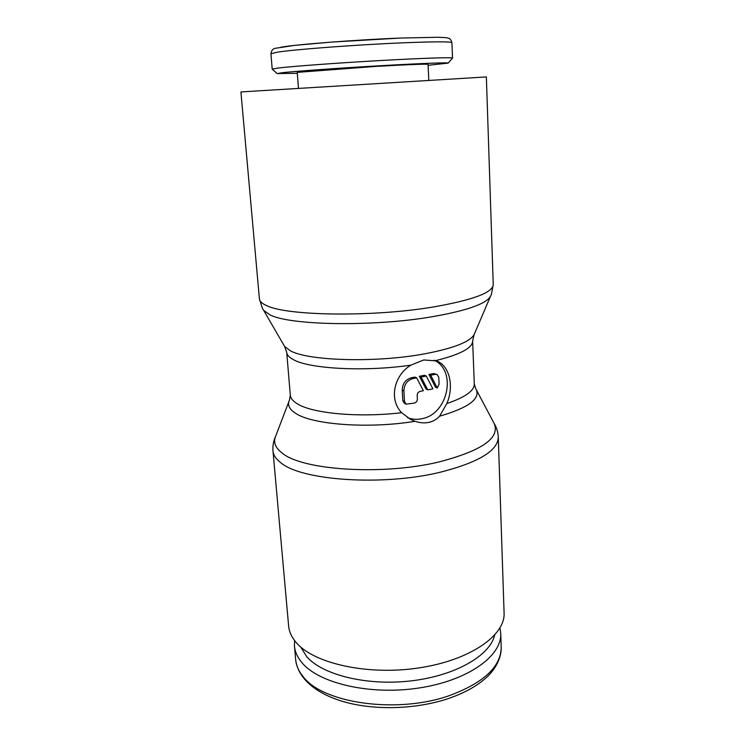 <?xml version="1.0" encoding="UTF-8"?>
<svg xmlns="http://www.w3.org/2000/svg" width="745" height="745" viewBox="0 0 745 745"><rect width="100%" height="100%" fill="white"/><g stroke="black" fill="none" stroke-linecap="round" stroke-linejoin="round"><path stroke-width="1.12" d="M493.861 422.927C496.552 427.192 498.032 431.942 498.275 437.185L504.086 612.874C505.464 635.28 470.216 660.256 419.053 667.902C367.965 675.715 313.999 663.609 296.342 642.702C291.714 637.366 289.144 631.816 288.632 626.051L272.987 450.967C272.596 445.733 273.48 440.835 275.641 436.272M435.667 360.608C460.205 354.527 472.526 347.999 472.637 341.024L474.286 383.936L475.655 388.527L494.14 423.458C500.342 437.939 481.847 450.79 438.656 462.03C382.092 475.655 302.014 470.188 282.131 453.053C275.482 447.931 273.247 442.53 275.426 436.84L289.516 399.916L290.308 395.195C290.559 398.165 292.785 400.968 296.976 403.585C311.717 413.382 358.401 417.88 401.657 412.693C388.471 399.162 394.329 375.052 410.83 365.152L423.756 359.956L436.579 360.943C449.822 365.795 454.152 386.59 446.86 403.52L439.587 416.194C436.654 419.398 433.031 421.465 428.729 422.406C424.389 423.281 419.835 422.909 415.077 421.298L410.365 419.258L401.657 412.693M415.077 421.298C368.291 429.027 311.652 424.641 295.365 413.14C289.535 409.312 287.449 405.215 289.107 400.847M259.409 298.959L240.914 91.942L486.364 76.931L493.237 284.655L491.393 294.396L490.331 296.585C485.777 304.053 466.23 310.795 431.662 316.83C372.807 326.915 289.982 325.351 270.09 314.912L263.749 310.442L262.426 308.402L259.409 298.959C259.614 301.353 262.072 303.588 266.785 305.646C286.955 315.861 372.072 317.202 432.519 307.108C472.479 300.188 492.715 292.711 493.237 284.655M263.553 310.171L284.562 346.378L290.178 350.681C307.834 360.925 375.927 362.992 424.585 353.847C453.137 348.399 469.62 342.048 474.044 334.784L490.489 296.296M278.202 68.028C292.524 66.296 337.196 62.99 379.848 60.569C422.564 58.147 452.979 57.179 452.541 58.091L451.917 42.716C451.051 41.515 434.735 41.552 402.98 42.819C356.725 44.719 293.102 49.543 276.935 52.243L270.938 53.789L272.186 69.117L278.202 68.028M297.32 73.299L277.121 73.569L282.942 72.628C296.78 71.12 339.627 68.065 380.155 65.746C420.748 63.409 449.263 62.356 448.183 63.111L428.105 65.299M298.438 88.068L297.246 72.367L375.825 66.407C406.276 64.657 428.319 63.828 428.068 64.359L428.794 80.097M476.176 389.402C480.478 398.92 468.279 407.85 439.587 416.194M434.251 360.18C457.318 371.224 447.708 414.667 421.577 418.764C416.734 419.742 412.097 419.388 407.673 417.703M435.443 374.307L437.026 374.465L438.768 377.194L439.103 384.15L437.259 388.015L430.675 375.201L435.443 374.307L433.683 373.562L437.026 374.465M417.377 398.957C417.293 401.108 416.287 402.477 414.36 403.082L406.099 404.144L404.488 401.508L403.902 390.976C404.135 384.439 407.189 380.295 413.047 378.544L416.66 377.855L423.365 390.725L420.217 391.349C418.28 391.935 417.274 393.313 417.191 395.465L417.377 398.957M499.96 627.97L500.742 633.399C502.093 655.712 468.409 680.399 419.584 687.905C370.842 695.56 319.167 683.547 302.023 662.761C297.488 657.397 294.964 651.819 294.452 646.017L294.564 640.532M494.643 635.159C490.08 655.498 455.474 675.734 411.156 680.874C366.885 686.126 322.25 674.923 306.567 656.485L300.719 647.023M406.099 404.144L404.414 403.306L402.812 400.68L402.216 390.175C402.449 383.656 405.494 379.531 411.333 377.771L414.946 377.091L416.66 377.855M432.901 388.862L427.76 389.868L421.093 377.017L426.28 376.039L432.901 388.862M421.093 377.017L419.37 376.262L426.028 389.076L427.76 389.868M419.37 376.262L424.548 375.284L426.28 376.039M430.675 375.201L428.934 374.456L435.508 387.232L437.259 388.015M428.934 374.456L433.683 373.562M277.121 73.569L272.186 69.117M498.275 437.185C497.949 450.697 478.663 462.366 440.416 472.181C382.632 486.401 300.729 480.506 280.539 462.515C275.855 458.855 273.34 455.009 272.987 450.967M284.562 346.378L286.723 352.394C286.937 354.974 289.144 357.377 293.353 359.612C309.305 368.868 364.752 371.904 410.83 365.152M474.286 383.936C474.379 390.771 465.234 397.29 446.86 403.52M449.067 695.718C397.048 714.092 322.79 703.224 303.243 676.749C298.698 671.273 296.175 665.564 295.663 659.642C298.056 680.176 319.521 695.942 348.939 703.094C379.056 710.469 417.898 708.746 448.09 698.661C463.381 693.455 475.683 686.825 485.014 678.751C493.199 672.055 501.674 659.586 501.208 647.07C501.106 666.682 483.719 682.895 449.067 695.718M411.333 377.771L413.047 378.544M402.812 400.68L404.488 401.508M402.216 390.175L403.902 390.976M280.921 47.186C296.463 44.421 356.641 39.764 400.484 38.06M270.938 53.789C271.385 50.52 272.866 48.686 275.399 48.285L294.294 45.426L331.944 42.055L400.587 38.051L437.734 37.269C447.438 37.567 447.438 37.893 448.769 38.312C450.166 38.74 451.209 40.202 451.917 42.716M448.183 63.111L452.522 58.129M474.044 334.784L472.637 341.024M500.742 633.399L501.208 647.07M294.452 646.017L295.663 659.642M286.723 352.394L290.308 395.195"/></g></svg>
